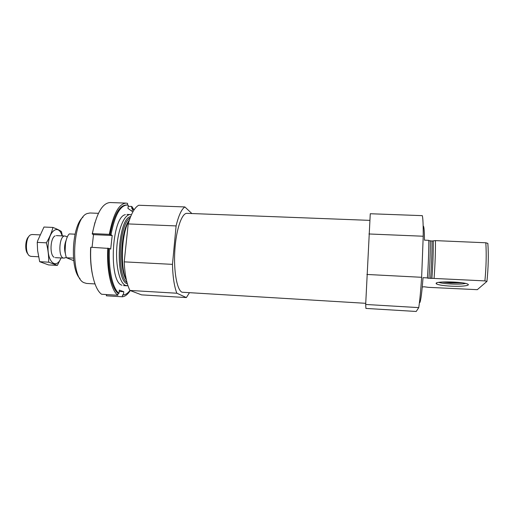 <?xml version="1.0" encoding="UTF-8"?>
<svg xmlns="http://www.w3.org/2000/svg" width="514" height="514" viewBox="0 0 514 514"><rect width="100%" height="100%" fill="white"/><g stroke="black" fill="none" stroke-linecap="round" stroke-linejoin="round"><path stroke-width="0.77" d="M422.264 287.005L424.153 286.773L428.464 287.345L477.307 289.671L486.951 281.389L484.901 280.895L427.378 278.113M423.15 226.064L423.285 226.07C424.011 226.269 424.397 230.966 424.455 240.154L428.792 240.34C428.83 251.699 428.368 264.222 427.397 277.907L423.022 277.676C421.936 292.196 420.863 300.51 419.822 302.618L419.405 302.83M428.798 243.238L428.798 240.642L431.966 241.015L435.422 240.623C435.544 252.001 435.095 264.543 434.086 278.254M435.422 240.623L485.826 242.775C486.533 254.321 486.225 267.029 484.901 280.895M485.826 242.775L487.857 243.385C488.653 254.828 488.351 267.498 486.951 281.389M365.679 304.461L370.266 213.74L422.315 215.649C422.971 218.167 423.273 225.029 423.215 236.234L421.641 277.297C420.748 290.738 419.784 300.844 418.749 307.616L416.218 311.465L365.91 308.426L365.679 304.461L418.749 307.616M83.03 217.12C71.864 225.697 69.75 269.028 80.03 278.646M98.437 213.323L89.956 212.989L87.367 213.496C72.596 217.454 69.679 277.303 83.994 282.681L86.525 283.432L94.994 283.927M131.436 214.743L130.447 214.582C124.465 214.113 118.053 228.884 116.806 247.536C115.489 266.181 119.743 283.413 125.654 285.495L127.973 285.726M129.438 219.896C121.567 231.865 119.813 267.723 126.489 280.4M191.883 213.548L184.879 206.943L138.729 205.253C134.668 207.425 131.16 213.651 128.211 223.924L124.221 261.857C124.78 274.38 126.682 283.908 129.92 290.442L141.581 294.869L186.364 297.574L189.351 292.871M184.879 206.943C181.538 209.172 178.609 215.494 176.103 225.922L128.211 223.924M176.103 225.922L172.473 264.363L124.221 261.857M172.473 264.363C172.813 277.033 174.278 286.658 176.867 293.231L129.92 290.442M176.867 293.231L186.364 297.574M369.759 220.365L186.974 213.355C181.847 212.886 176.135 229.392 174.844 250.228C173.494 271.051 176.977 290.102 182.033 292.222L365.711 303.311M368.936 233.973L423.215 236.234M366.887 274.457L421.641 277.297M436.116 283.272L436.232 283.767C437.902 284.852 442.625 285.643 450.405 286.118C461.231 286.761 471.274 285.623 467.592 284.056C463.313 281.698 436.547 281.074 436.116 283.272M443.344 281.961L450.842 282.726L461 282.649M442.124 282.032L450.688 282.918L462.234 282.816M438.731 282.385C441.218 283.143 445.169 283.67 450.592 283.985C457.331 284.3 462.349 284.12 465.658 283.445M107.824 248.076C106.475 269.901 111.114 290.384 117.854 295.248L101.605 294.259C94.454 289.388 89.481 268.976 90.843 247.247L109.482 248.48C108.255 269.188 112.598 288.585 118.965 293.385L118.059 293.333L117.854 295.248M106.488 294.554L106.353 295.801L122.332 296.777C125.114 296.507 127.755 294.438 130.254 290.571M134.051 209.898L131.809 206.455L128.172 206.32M92.443 274.56C90.753 266.458 90.162 257.456 90.663 247.568L90.824 247.575M108.538 248.435C107.304 269.137 111.673 288.534 118.059 293.333M122.332 296.777L122.531 294.895L123.424 294.952C125.673 294.728 127.851 293.224 129.939 290.449M131.809 206.455L131.623 208.26L132.496 208.298L133.839 210.213M126.142 203.114L110.099 202.535C102.35 203.107 96.446 213.464 92.385 233.6L109.321 234.358C113.221 214.126 118.824 203.705 126.142 203.114L127.594 203.358L127.414 205.06M125.397 214.666C111.583 216.696 108.409 281.852 121.959 285.212M132.496 208.298L132.169 211.421L127.954 208.401L128.288 205.227L127.035 205.028C120.064 205.6 114.712 215.52 110.973 234.802L112.187 235.489L110.703 249.104L109.482 248.48M123.424 294.952L123.765 291.708L119.312 290.089L118.965 293.385M92.064 247.311L93.497 234.647L92.205 233.96L93.137 233.998L92.385 233.6M94.981 222.395L92.205 233.96M127.035 205.028L126.136 204.996C119.145 205.561 113.774 215.482 110.028 234.757L110.973 234.802M110.028 234.757L109.321 234.358M119.171 291.438L123.765 291.708M93.497 234.647L112.187 235.489M75.044 234.185L69.281 233.928C65.31 237.609 63.704 250.967 66.46 257.758L73.714 260.63M66.46 257.758L73.457 258.118M28.81 236.594C25.186 239.312 24.621 250.941 27.962 253.993M39.848 234.866L32.048 234.506L30.602 234.866C25.629 236.999 24.839 253.28 29.581 255.888L30.981 256.383L38.544 256.775M66.139 236.414L64.989 236.016C58.975 235.129 57.838 258.388 63.909 258.092L65.098 257.803M61.037 257.938C56.411 269.773 47.192 262.224 48.072 246.251C48.753 230.272 58.66 223.661 62.11 235.881M54.131 257.276C49.447 254.995 50.295 237.686 55.178 235.875M62.38 235.894L61.436 231.563C59.598 230.278 56.765 228.903 52.942 227.432C51.683 232.514 49.485 237.641 46.35 242.82C48.04 249.38 48.824 255.831 48.689 262.172L57.369 265.397L61.063 257.944M52.942 227.432L43.979 227.04L37.792 240.475L37.246 242.383L46.35 242.82M57.369 265.397L48.567 264.922L39.668 261.697L37.612 250.588L37.246 242.383M48.689 262.172L39.668 261.697M430.302 240.944C430.398 252.194 429.942 264.671 428.927 278.389M431.966 241.015C432.081 252.271 431.631 264.755 430.603 278.472M433.244 240.957C433.366 252.239 432.916 264.742 431.889 278.459M130.659 216.561C117.7 218.366 114.654 280.779 127.382 283.837M130.17 217.833C119.068 223.738 116.543 275.568 127.016 282.527M129.053 220.57C120.796 231.043 118.972 268.462 126.168 279.693M66.126 240.327C64.308 244.78 64.089 249.303 65.464 253.91M65.496 243.27L65.124 250.916M123.488 285.585L126.977 285.79M126.958 214.441L130.447 214.582M436.823 282.835L436.232 283.767M55.255 257.642L63.909 258.092M56.328 235.618L64.989 236.016M67.328 236.941L65.362 236.067M66.325 257.398L64.289 258.073"/></g></svg>

